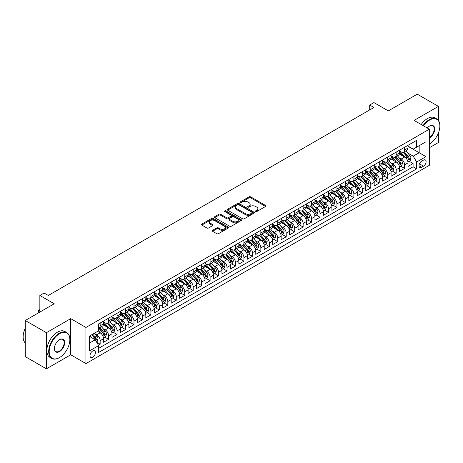 <?xml version="1.0" encoding="UTF-8"?>
<svg xmlns="http://www.w3.org/2000/svg" width="463" height="463" viewBox="0 0 463 463"><rect width="100%" height="100%" fill="white"/><g stroke="black" fill="none" stroke-linecap="round" stroke-linejoin="round"><path stroke-width="0.69" d="M255.628 211.545A0.822 0.475 0 0 0 256.791 211.545L265.612 206.452A1.175 0.677 0 0 0 265.953 205.971A1.175 0.677 0 0 0 265.612 205.491L250.668 196.868A1.175 0.677 0 0 0 249.007 196.868L240.187 201.955A0.822 0.475 0 0 0 239.944 202.29A0.822 0.475 0 0 0 240.187 202.626A0.822 0.475 0 0 0 241.35 202.626L242.49 201.966A3.756 2.17 0 0 1 247.803 201.966L249.048 202.69A3.756 2.17 0 0 1 250.147 204.224A3.756 2.17 0 0 1 249.048 205.757L247.908 206.417A0.822 0.475 0 0 0 247.664 206.753A0.822 0.475 0 0 0 247.908 207.088A0.822 0.475 0 0 0 249.071 207.088L250.211 206.429A3.756 2.17 0 0 1 255.524 206.429L256.768 207.146A3.756 2.17 0 0 1 257.868 208.68A3.756 2.17 0 0 1 256.768 210.214L255.628 210.873A0.822 0.475 0 0 0 255.385 211.209A0.822 0.475 0 0 0 255.628 211.545L255.628 210.873M92.71 357.233A3.826 2.211 120 0 0 95.216 353.859A3.826 2.211 120 0 0 94.626 350.792A3.826 2.211 120 0 0 92.71 350.983A3.826 2.211 120 0 0 90.21 354.357A3.826 2.211 120 0 0 90.8 357.424A3.826 2.211 120 0 0 92.71 357.233M212.563 230.319A1.175 0.677 0 0 0 212.222 230.8A1.175 0.677 0 0 0 212.563 231.28L216.753 233.699A1.175 0.677 0 0 0 218.414 233.699L228.213 228.045A1.175 0.677 0 0 0 228.554 227.564A1.175 0.677 0 0 0 228.213 227.084L213.269 218.455A1.175 0.677 0 0 0 211.608 218.455L201.81 224.109A1.175 0.677 0 0 0 201.469 224.59A1.175 0.677 0 0 0 201.81 225.07L206.874 227.993A1.175 0.677 0 0 0 208.535 227.993L212.731 225.574A1.175 0.677 0 0 0 213.073 225.093A1.175 0.677 0 0 0 212.731 224.613L210.219 223.166A3.143 1.811 0 0 1 209.299 221.881A3.143 1.811 0 0 1 211.238 220.209A3.143 1.811 0 0 1 214.658 220.602L224.497 226.28A3.143 1.811 0 0 1 225.417 227.564A3.143 1.811 0 0 1 223.479 229.237A3.143 1.811 0 0 1 220.058 228.844L218.414 227.9A1.175 0.677 0 0 0 216.753 227.9L212.563 230.319L212.563 231.28M438.415 120.444L438.415 106.374L417.267 94.168L388.301 110.894L373.925 102.589L369.694 105.032L373.925 107.474L48.308 295.463L44.083 293.027L39.853 295.463L39.853 312.068M46.41 332.7L46.41 368.832L70.723 354.791L70.723 318.66L46.41 332.7L25.262 320.489L54.229 303.769L39.853 295.463M70.723 318.66L85.944 327.451L429.323 129.206L429.323 165.337L85.944 363.582L85.944 327.451M438.415 106.374L414.096 120.415L429.323 129.206M242.571 218.791A1.175 0.677 0 0 0 244.232 218.791L254.031 213.136A1.175 0.677 0 0 0 254.372 212.656A1.175 0.677 0 0 0 254.031 212.176L239.087 203.552A1.175 0.677 0 0 0 237.426 203.552L227.628 209.207A1.175 0.677 0 0 0 227.287 209.687A1.175 0.677 0 0 0 227.628 210.167L242.571 218.791M225.093 211.718A0.822 0.475 0 0 1 225.927 211.834L241.107 220.596L231.326 226.245A1.175 0.677 0 0 1 229.665 226.245L214.722 217.616L214.722 216.661A1.175 0.677 0 0 0 214.381 217.141A1.175 0.677 0 0 0 214.722 217.616M214.722 216.661L218.912 214.242A1.175 0.677 0 0 1 220.573 214.242L226.633 217.737A1.175 0.677 0 0 0 228.294 217.737L231.078 216.134A1.175 0.677 0 0 0 231.419 215.654A1.175 0.677 0 0 0 231.078 215.173L224.769 211.533A0.822 0.475 0 0 1 224.526 211.197A0.822 0.475 0 0 1 225.035 210.758A0.822 0.475 0 0 1 225.927 210.862L241.119 219.63A1.175 0.677 0 0 1 241.466 220.11A1.175 0.677 0 0 1 241.119 220.591L241.119 219.63M46.41 368.832L25.262 356.626L25.262 320.489M429.323 147.761L438.415 142.511L438.415 132.95M98.399 345.213L100.153 344.194L96.645 342.169M94.649 333.545L96.773 334.772A4.786 2.761 60 0 1 100.153 340.635L103.538 338.679L103.538 342.244L108.614 339.315L104.765 337.093M103.104 328.666L105.228 329.887A4.786 2.761 60 0 1 108.614 335.75L111.994 333.794L111.994 337.359L117.07 334.431L113.221 332.208M111.566 323.782L113.69 325.009A4.786 2.761 60 0 1 117.07 330.866L120.455 328.915L120.455 332.48L125.525 329.546L121.682 327.329M120.021 318.897L122.145 320.124A4.786 2.761 60 0 1 125.525 325.987L128.911 324.031L128.911 327.596L133.986 324.667L130.138 322.445M128.477 314.018L130.601 315.239A4.786 2.761 60 0 1 133.986 321.102L137.366 319.146L137.366 322.711L142.442 319.783L138.593 317.56M136.938 309.134L139.062 310.36A4.786 2.761 60 0 1 142.442 316.217L145.828 314.267L145.828 317.832L150.897 314.898L147.055 312.675M145.394 304.249L147.518 305.476A4.786 2.761 60 0 1 150.897 311.333L154.283 309.382L154.283 312.947L159.359 310.019L155.51 307.797M153.849 299.364L155.973 300.591A4.786 2.761 60 0 1 159.359 306.454L162.739 304.498L162.739 308.063L167.814 305.134L163.966 302.912M162.31 294.485L164.434 295.712A4.786 2.761 60 0 1 167.814 301.569L171.2 299.619L171.2 303.178L176.27 300.25L172.427 298.027M170.766 289.601L172.89 290.828A4.786 2.761 60 0 1 176.27 296.685L179.656 294.734L179.656 298.299L184.731 295.371L180.883 293.148M179.222 284.716L181.346 285.943A4.786 2.761 60 0 1 184.731 291.806L188.111 289.85L188.111 293.415L193.187 290.486L189.338 288.264M187.683 279.837L189.807 281.064A4.786 2.761 60 0 1 193.187 286.921L196.572 284.965L196.572 288.53L201.642 285.602L197.799 283.379M196.138 274.953L198.262 276.179A4.786 2.761 60 0 1 201.642 282.036L205.028 280.086L205.028 283.651L210.104 280.717L206.255 278.5M204.594 270.068L206.718 271.295A4.786 2.761 60 0 1 210.104 277.158L213.484 275.201L213.484 278.767L218.559 275.838L214.71 273.616M213.055 265.189L215.179 266.41A4.786 2.761 60 0 1 218.559 272.273L221.945 270.317L221.945 273.882L227.015 270.953L223.172 268.731M221.511 260.304L223.635 261.531A4.786 2.761 60 0 1 227.015 267.388L230.4 265.438L230.4 269.003L235.476 266.069L231.627 263.846M229.966 255.42L232.09 256.647A4.786 2.761 60 0 1 235.476 262.504L238.856 260.553L238.856 264.118L243.932 261.19L240.083 258.967M238.428 250.541L240.552 251.762A4.786 2.761 60 0 1 243.932 257.625L247.317 255.669L247.317 259.234L252.387 256.305L248.544 254.083M246.883 245.656L249.007 246.883A4.786 2.761 60 0 1 252.387 252.74L255.773 250.79L255.773 254.355L260.848 251.421L257 249.198M255.339 240.772L257.463 241.999A4.786 2.761 60 0 1 260.848 247.855L264.228 245.905L264.228 249.47L269.304 246.542L265.455 244.319M263.8 235.887L265.924 237.114A4.786 2.761 60 0 1 269.304 242.977L272.69 241.02L272.69 244.586L277.765 241.657L273.917 239.435M272.256 231.008L274.38 232.235A4.786 2.761 60 0 1 277.765 238.092L281.145 236.142L281.145 239.701L286.221 236.772L282.372 234.55M280.711 226.123L282.835 227.35A4.786 2.761 60 0 1 286.221 233.207L289.601 231.257L289.601 234.822L294.676 231.894L290.828 229.671M289.172 221.239L291.296 222.466A4.786 2.761 60 0 1 294.676 228.328L298.062 226.372L298.062 229.937L303.138 227.009L299.289 224.786M297.628 216.36L299.752 217.581A4.786 2.761 60 0 1 303.138 223.444L306.518 221.488L306.518 225.053L311.593 222.124L307.745 219.902M306.084 211.475L308.208 212.702A4.786 2.761 60 0 1 311.593 218.559L314.973 216.609L314.973 220.174L320.049 217.24L316.2 215.023M314.545 206.591L316.669 207.818A4.786 2.761 60 0 1 320.049 213.68L323.434 211.724L323.434 215.289L328.51 212.361L324.661 210.138M323 201.712L325.124 202.933A4.786 2.761 60 0 1 328.51 208.796L331.89 206.839L331.89 210.405L336.966 207.476L333.117 205.254M331.456 196.827L333.58 198.054A4.786 2.761 60 0 1 336.966 203.911L340.346 201.961L340.346 205.526L345.421 202.591L341.572 200.369M339.917 191.942L342.041 193.169A4.786 2.761 60 0 1 345.421 199.026L348.807 197.076L348.807 200.641L353.882 197.713L350.034 195.49M348.373 187.058L350.497 188.285A4.786 2.761 60 0 1 353.882 194.147L357.262 192.191L357.262 195.756L362.338 192.828L358.489 190.606M356.828 182.179L358.952 183.406A4.786 2.761 60 0 1 362.338 189.263L365.718 187.312L365.718 190.872L370.794 187.943L366.945 185.721M365.29 177.294L367.414 178.521A4.786 2.761 60 0 1 370.794 184.378L374.179 182.428L374.179 185.993L379.255 183.064L375.406 180.842M373.745 172.41L375.869 173.637A4.786 2.761 60 0 1 379.255 179.499L382.635 177.543L382.635 181.108L387.71 178.18L383.862 175.957M382.201 167.531L384.325 168.758A4.786 2.761 60 0 1 387.71 174.615L391.09 172.664L391.09 176.224L396.166 173.295L392.317 171.073M390.662 162.646L392.786 163.873A4.786 2.761 60 0 1 396.166 169.73L399.552 167.78L399.552 171.345L404.627 168.41L404.627 164.851A4.786 2.761 -120 0 0 401.242 158.988L399.118 157.761M400.779 166.194L404.627 168.41M103.538 338.679A4.786 2.761 -120 0 0 100.153 332.822L97.618 331.358M111.994 333.794A4.786 2.761 -120 0 0 108.614 327.937L103.382 324.916M120.455 328.915A4.786 2.761 -120 0 0 117.07 323.052L111.838 320.037M128.911 324.031A4.786 2.761 -120 0 0 125.525 318.174L120.299 315.153M137.366 319.146A4.786 2.761 -120 0 0 133.986 313.289L128.755 310.268M145.828 314.267A4.786 2.761 -120 0 0 142.442 308.404L137.21 305.383M154.283 309.382A4.786 2.761 -120 0 0 150.897 303.525L145.671 300.504M162.739 304.498A4.786 2.761 -120 0 0 159.359 298.641L154.127 295.62M171.2 299.619A4.786 2.761 -120 0 0 167.814 293.756L162.582 290.735M179.656 294.734A4.786 2.761 -120 0 0 176.27 288.871L171.044 285.856M188.111 289.85A4.786 2.761 -120 0 0 184.731 283.993L179.499 280.972M196.572 284.965A4.786 2.761 -120 0 0 193.187 279.108L187.955 276.087M205.028 280.086A4.786 2.761 -120 0 0 201.642 274.223L196.416 271.208M213.484 275.201A4.786 2.761 -120 0 0 210.104 269.344L204.872 266.323M221.945 270.317A4.786 2.761 -120 0 0 218.559 264.46L213.327 261.439M230.4 265.438A4.786 2.761 -120 0 0 227.015 259.575L221.789 256.554M238.856 260.553A4.786 2.761 -120 0 0 235.476 254.696L230.244 251.675M247.317 255.669A4.786 2.761 -120 0 0 243.932 249.812L238.7 246.791M255.773 250.79A4.786 2.761 -120 0 0 252.387 244.927L247.161 241.906M264.228 245.905A4.786 2.761 -120 0 0 260.848 240.042L255.617 237.027M272.69 241.02A4.786 2.761 -120 0 0 269.304 235.163L264.072 232.142M281.145 236.142A4.786 2.761 -120 0 0 277.765 230.279L272.533 227.258M289.601 231.257A4.786 2.761 -120 0 0 286.221 225.394L280.989 222.379M298.062 226.372A4.786 2.761 -120 0 0 294.676 220.515L289.444 217.494M306.518 221.488A4.786 2.761 -120 0 0 303.138 215.631L297.906 212.61M314.973 216.609A4.786 2.761 -120 0 0 311.593 210.746L306.361 207.731M323.434 211.724A4.786 2.761 -120 0 0 320.049 205.867L314.817 202.846M331.89 206.839A4.786 2.761 -120 0 0 328.51 200.983L323.278 197.961M340.346 201.961A4.786 2.761 -120 0 0 336.966 196.098L331.734 193.077M348.807 197.076A4.786 2.761 -120 0 0 345.421 191.219L340.189 188.198M357.262 192.191A4.786 2.761 -120 0 0 353.882 186.334L348.651 183.313M365.718 187.312A4.786 2.761 -120 0 0 362.338 181.45L357.106 178.429M374.179 182.428A4.786 2.761 -120 0 0 370.794 176.565L365.562 173.55M382.635 177.543A4.786 2.761 -120 0 0 379.255 171.686L374.023 168.665M391.09 172.664A4.786 2.761 -120 0 0 387.71 166.802L382.479 163.78M399.552 167.78A4.786 2.761 -120 0 0 396.166 161.917L390.934 158.902M423.483 160.111L421.625 161.188A3.71 2.141 120 0 0 419.2 164.452A3.71 2.141 120 0 0 419.767 167.427A3.71 2.141 120 0 0 421.625 167.241L423.483 166.165A3.71 2.141 120 0 0 425.908 162.901A3.71 2.141 120 0 0 425.341 159.926A3.71 2.141 120 0 0 423.483 160.111M89.33 343.17L95.251 339.755L98.631 345.612L98.631 352.447L416.636 168.85L416.636 162.015L413.251 156.158L407.573 152.883M98.631 345.612L89.33 350.983L89.33 336.138L98.631 330.767L98.631 323.932L416.636 140.335L416.636 147.17L425.937 141.8L425.937 156.644L416.636 162.015M103.538 321.883L105.228 322.861A4.786 2.761 60 0 0 107.624 323.093L111.004 321.143A4.786 2.761 -120 0 0 111.994 318.955L111.994 316.217M111.994 316.999L113.69 317.977A4.786 2.761 60 0 0 116.08 318.214L119.46 316.258A4.786 2.761 -120 0 0 120.455 314.07L120.455 311.333M120.455 312.114L122.145 313.092A4.786 2.761 60 0 0 124.535 313.329L127.921 311.379A4.786 2.761 -120 0 0 128.911 309.186L128.911 306.454M128.911 307.235L130.601 308.208A4.786 2.761 60 0 0 132.997 308.445L136.377 306.494A4.786 2.761 -120 0 0 137.366 304.301L137.366 301.569M137.366 302.351L139.062 303.329A4.786 2.761 60 0 0 141.452 303.566L144.832 301.61A4.786 2.761 -120 0 0 145.828 299.422L145.828 296.685M145.828 297.466L147.518 298.444A4.786 2.761 60 0 0 149.908 298.681L153.294 296.731A4.786 2.761 -120 0 0 154.283 294.537L154.283 291.806M154.283 292.587L155.973 293.559A4.786 2.761 60 0 0 158.369 293.797L161.749 291.846A4.786 2.761 -120 0 0 162.739 289.653L162.739 286.921M162.739 287.702L164.434 288.68A4.786 2.761 60 0 0 166.825 288.918L170.205 286.962A4.786 2.761 -120 0 0 171.2 284.774L171.2 282.036M171.2 282.818L172.89 283.796A4.786 2.761 60 0 0 175.28 284.033L178.666 282.077A4.786 2.761 -120 0 0 179.656 279.889L179.656 277.158M179.656 277.939L181.346 278.911A4.786 2.761 60 0 0 183.742 279.148L187.121 277.198A4.786 2.761 -120 0 0 188.111 275.005L188.111 272.273M188.111 273.054L189.807 274.032A4.786 2.761 60 0 0 192.197 274.27L195.577 272.313A4.786 2.761 -120 0 0 196.572 270.126L196.572 267.388M196.572 268.17L198.262 269.148A4.786 2.761 60 0 0 200.653 269.385L204.038 267.429A4.786 2.761 -120 0 0 205.028 265.241L205.028 262.504M205.028 263.285L206.718 264.263A4.786 2.761 60 0 0 209.114 264.5L212.494 262.55A4.786 2.761 -120 0 0 213.484 260.356L213.484 257.625M213.484 258.406L215.179 259.378A4.786 2.761 60 0 0 217.569 259.616L220.949 257.665A4.786 2.761 -120 0 0 221.945 255.478L221.945 252.74M221.945 253.521L223.635 254.5A4.786 2.761 60 0 0 226.025 254.737L229.411 252.781A4.786 2.761 -120 0 0 230.4 250.593L230.4 247.855M230.4 248.637L232.09 249.615A4.786 2.761 60 0 0 234.486 249.852L237.866 247.902A4.786 2.761 -120 0 0 238.856 245.708L238.856 242.977M238.856 243.758L240.552 244.73A4.786 2.761 60 0 0 242.942 244.968L246.322 243.017A4.786 2.761 -120 0 0 247.317 240.824L247.317 238.092M247.317 238.873L249.007 239.851A4.786 2.761 60 0 0 251.397 240.089L254.783 238.132A4.786 2.761 -120 0 0 255.773 235.945L255.773 233.207M255.773 233.989L257.463 234.967A4.786 2.761 60 0 0 259.859 235.204L263.239 233.248A4.786 2.761 -120 0 0 264.228 231.06L264.228 228.328M264.228 229.11L265.924 230.082A4.786 2.761 60 0 0 268.314 230.319L271.694 228.369A4.786 2.761 -120 0 0 272.69 226.175L272.69 223.444M272.69 224.225L274.38 225.203A4.786 2.761 60 0 0 276.77 225.44L280.156 223.484A4.786 2.761 -120 0 0 281.145 221.297L281.145 218.559M281.145 219.34L282.835 220.319A4.786 2.761 60 0 0 285.231 220.556L288.611 218.6A4.786 2.761 -120 0 0 289.601 216.412L289.601 213.674M289.601 214.456L291.296 215.434A4.786 2.761 60 0 0 293.687 215.671L297.072 213.721A4.786 2.761 -120 0 0 298.062 211.527L298.062 208.796M298.062 209.577L299.752 210.555A4.786 2.761 60 0 0 302.142 210.787L305.528 208.836A4.786 2.761 -120 0 0 306.518 206.648L306.518 203.911M306.518 204.692L308.208 205.67A4.786 2.761 60 0 0 310.604 205.908L313.983 203.951A4.786 2.761 -120 0 0 314.973 201.764L314.973 199.026M314.973 199.808L316.669 200.786A4.786 2.761 60 0 0 319.059 201.023L322.445 199.073A4.786 2.761 -120 0 0 323.434 196.879L323.434 194.147M323.434 194.929L325.124 195.901A4.786 2.761 60 0 0 327.515 196.138L330.9 194.188A4.786 2.761 -120 0 0 331.89 191.995L331.89 189.263M331.89 190.044L333.58 191.022A4.786 2.761 60 0 0 335.976 191.26L339.356 189.303A4.786 2.761 -120 0 0 340.346 187.116L340.346 184.378M340.346 185.159L342.041 186.138A4.786 2.761 60 0 0 344.431 186.375L347.817 184.424A4.786 2.761 -120 0 0 348.807 182.231L348.807 179.499M348.807 180.281L350.497 181.253A4.786 2.761 60 0 0 352.887 181.49L356.273 179.54A4.786 2.761 -120 0 0 357.262 177.346L357.262 174.615M357.262 175.396L358.952 176.374A4.786 2.761 60 0 0 361.348 176.611L364.728 174.655A4.786 2.761 -120 0 0 365.718 172.468L365.718 169.73M365.718 170.511L367.414 171.489A4.786 2.761 60 0 0 369.804 171.727L373.19 169.771A4.786 2.761 -120 0 0 374.179 167.583L374.179 164.851M374.179 165.632L375.869 166.605A4.786 2.761 60 0 0 378.259 166.842L381.645 164.892A4.786 2.761 -120 0 0 382.635 162.698L382.635 159.966M382.635 160.748L384.325 161.726A4.786 2.761 60 0 0 386.721 161.963L390.101 160.007A4.786 2.761 -120 0 0 391.09 157.819L391.09 155.082M391.09 155.863L392.786 156.841A4.786 2.761 60 0 0 395.176 157.079L398.562 155.122A4.786 2.761 -120 0 0 399.552 152.935L399.552 150.197M98.631 348.35L413.083 166.802L413.083 163.532L408.007 166.46L408.007 162.895A4.786 2.761 -120 0 0 404.627 157.038L399.395 154.017M399.552 150.979L401.242 151.957A4.786 2.761 -120 0 0 403.632 152.194A4.786 2.761 -120 0 0 404.627 150.006L404.627 147.269M403.632 152.194L407.018 150.244A4.786 2.761 -120 0 0 408.007 148.05L408.007 145.318M100.153 323.052L100.153 325.79A4.786 2.761 60 0 1 99.163 327.978A4.786 2.761 60 0 1 98.631 328.174M99.163 327.978L102.549 326.027A4.786 2.761 -120 0 0 103.538 323.834L103.538 321.102M108.614 318.174L108.614 320.905A4.786 2.761 60 0 1 107.624 323.093M117.07 313.289L117.07 316.021A4.786 2.761 60 0 1 116.08 318.214M125.525 308.404L125.525 311.142A4.786 2.761 60 0 1 124.535 313.329M133.986 303.52L133.986 306.257A4.786 2.761 60 0 1 132.997 308.445M142.442 298.641L142.442 301.372A4.786 2.761 60 0 1 141.452 303.566M150.897 293.756L150.897 296.494A4.786 2.761 60 0 1 149.908 298.681M159.359 288.871L159.359 291.609A4.786 2.761 60 0 1 158.369 293.797M167.814 283.993L167.814 286.724A4.786 2.761 60 0 1 166.825 288.918M176.27 279.108L176.27 281.84A4.786 2.761 60 0 1 175.28 284.033M184.731 274.223L184.731 276.961A4.786 2.761 60 0 1 183.742 279.148M193.187 269.344L193.187 272.076A4.786 2.761 60 0 1 192.197 274.27M201.642 264.46L201.642 267.192A4.786 2.761 60 0 1 200.653 269.385M210.104 259.575L210.104 262.313A4.786 2.761 60 0 1 209.114 264.5M218.559 254.696L218.559 257.428A4.786 2.761 60 0 1 217.569 259.616M227.015 249.812L227.015 252.543A4.786 2.761 60 0 1 226.025 254.737M235.476 244.927L235.476 247.664A4.786 2.761 60 0 1 234.486 249.852M243.932 240.042L243.932 242.78A4.786 2.761 60 0 1 242.942 244.968M252.387 235.163L252.387 237.895A4.786 2.761 60 0 1 251.397 240.089M260.848 230.279L260.848 233.016A4.786 2.761 60 0 1 259.859 235.204M269.304 225.394L269.304 228.132A4.786 2.761 60 0 1 268.314 230.319M277.765 220.515L277.765 223.247A4.786 2.761 60 0 1 276.77 225.44M286.221 215.631L286.221 218.362A4.786 2.761 60 0 1 285.231 220.556M294.676 210.746L294.676 213.484A4.786 2.761 60 0 1 293.687 215.671M303.138 205.867L303.138 208.599A4.786 2.761 60 0 1 302.142 210.787M311.593 200.983L311.593 203.714A4.786 2.761 60 0 1 310.604 205.908M320.049 196.098L320.049 198.835A4.786 2.761 60 0 1 319.059 201.023M328.51 191.213L328.51 193.951A4.786 2.761 60 0 1 327.515 196.138M336.966 186.334L336.966 189.066A4.786 2.761 60 0 1 335.976 191.26M345.421 181.45L345.421 184.187A4.786 2.761 60 0 1 344.431 186.375M353.882 176.565L353.882 179.303A4.786 2.761 60 0 1 352.887 181.49M362.338 171.686L362.338 174.418A4.786 2.761 60 0 1 361.348 176.611M370.794 166.802L370.794 169.539A4.786 2.761 60 0 1 369.804 171.727M379.255 161.917L379.255 164.654A4.786 2.761 60 0 1 378.259 166.842M387.71 157.038L387.71 159.77A4.786 2.761 60 0 1 386.721 161.963M396.166 152.153L396.166 154.885A4.786 2.761 60 0 1 395.176 157.079M396.166 169.73L396.166 173.295M387.71 174.615L387.71 178.18M379.255 179.499L379.255 183.064M370.794 184.378L370.794 187.943M362.338 189.263L362.338 192.828M353.882 194.147L353.882 197.713M345.421 199.026L345.421 202.591M336.966 203.911L336.966 207.476M328.51 208.796L328.51 212.361M320.049 213.68L320.049 217.24M311.593 218.559L311.593 222.124M303.138 223.444L303.138 227.009M294.676 228.328L294.676 231.894M286.221 233.207L286.221 236.772M277.765 238.092L277.765 241.657M269.304 242.977L269.304 246.542M260.848 247.855L260.848 251.421M252.387 252.74L252.387 256.305M243.932 257.625L243.932 261.19M235.476 262.504L235.476 266.069M227.015 267.388L227.015 270.953M218.559 272.273L218.559 275.838M210.104 277.158L210.104 280.717M201.642 282.036L201.642 285.602M193.187 286.921L193.187 290.486M184.731 291.806L184.731 295.371M176.27 296.685L176.27 300.25M167.814 301.569L167.814 305.134M159.359 306.454L159.359 310.019M150.897 311.333L150.897 314.898M142.442 316.217L142.442 319.783M133.986 321.102L133.986 324.667M125.525 325.987L125.525 329.546M117.07 330.866L117.07 334.431M108.614 335.75L108.614 339.315M100.153 340.635L100.153 344.194M95.251 339.755L89.33 336.335M413.251 156.158L419.171 152.738L419.171 145.706L425.937 141.8M408.007 146.296L425.937 156.644M408.007 146.1L413.251 149.127L416.636 147.17M70.723 354.791L85.944 363.582M369.694 105.032L369.694 109.916M409.234 161.309L413.083 163.532M413.083 166.802L416.636 168.85M255.958 211.66L256.768 211.192A3.756 2.17 0 0 0 257.868 209.658L257.868 208.68M250.147 204.224L250.147 205.196A3.756 2.17 0 0 1 249.048 206.73L248.237 207.204M265.594 206.457L250.668 197.84A1.175 0.677 0 0 0 249.007 197.84L240.517 202.742M254.013 213.148L239.087 204.53A1.175 0.677 0 0 0 237.426 204.53L227.646 210.173M251.953 212.992A0.822 0.475 0 0 0 252.196 212.656A0.822 0.475 0 0 0 251.953 212.32L238.839 204.75A0.822 0.475 0 0 0 237.675 204.75L236.471 205.445A3.756 2.17 0 0 0 235.372 206.978A3.756 2.17 0 0 0 236.471 208.512L245.436 213.686A3.756 2.17 0 0 0 250.749 213.686L251.953 212.992L251.953 213.97A0.822 0.475 0 0 0 252.196 213.634L252.196 212.656M235.372 206.978L235.372 207.956A3.756 2.17 0 0 0 236.471 209.49L236.471 208.512M251.953 213.97L250.749 214.664A3.756 2.17 0 0 1 245.436 214.664L236.471 209.49M214.739 217.627L218.912 215.214L218.912 214.242M231.419 215.654L231.419 216.632A1.175 0.677 0 0 1 231.078 217.106L228.294 218.715A1.175 0.677 0 0 1 226.633 218.715L220.573 215.214A1.175 0.677 0 0 0 218.912 215.214M232.924 221.366A3.143 1.811 0 0 0 236.344 221.76A3.143 1.811 0 0 0 238.283 220.087A3.143 1.811 0 0 0 237.363 218.802L233.896 216.806A1.175 0.677 0 0 0 232.235 216.806L229.457 218.409A1.175 0.677 0 0 0 229.116 218.889A1.175 0.677 0 0 0 229.457 219.369L232.924 221.366L232.924 222.344A3.143 1.811 0 0 0 236.344 222.738A3.143 1.811 0 0 0 238.283 221.065L238.283 220.087M229.116 218.889L229.116 219.867A1.175 0.677 0 0 0 229.457 220.342L229.457 219.369M232.924 222.344L229.457 220.342M225.417 227.564L225.417 228.543A3.143 1.811 0 0 1 223.479 230.215A3.143 1.811 0 0 1 220.058 229.822L218.414 228.872A1.175 0.677 0 0 0 216.753 228.872L212.581 231.286M209.299 221.881L209.299 222.859A3.143 1.811 0 0 0 210.219 224.144L210.219 223.166M212.714 225.585L210.219 224.144M228.213 227.084L228.213 228.045L213.269 219.433A1.175 0.677 0 0 0 211.608 219.433L201.827 225.082M407.938 162.056L410.12 160.794L410.965 158.352A3.172 1.829 -120 0 0 409.732 155.377L405.872 150.903M405.096 157.345L400.512 152.038A9.15 5.284 -120 0 0 399.552 151.036M402.579 155.857L400.02 152.888A7.593 4.387 -120 0 0 399.552 152.379M403.204 152.368L407.11 156.893A3.172 1.829 60 0 1 408.239 159.075C408.719 159.712 409.055 159.515 409.257 158.491A3.172 1.829 -120 0 0 408.129 156.309L404.263 151.829M403.435 152.292L407.631 157.154A1.615 0.932 60 0 1 408.042 157.785L409.257 158.491M408.239 159.075L408.47 159.451M429.323 144.045L429.323 144.045A14.59 8.427 120 0 0 429.531 143.924L429.531 143.924A14.59 8.427 120 0 0 439.85 126.052A14.59 8.427 120 0 0 429.531 120.096A14.59 8.427 120 0 0 423.495 125.838M423.055 125.589A14.949 8.629 -60 0 1 429.276 119.657A14.949 8.629 -60 0 1 436.754 118.916A14.949 8.629 -60 0 1 439.85 125.762A14.949 8.629 -60 0 1 439.85 125.907M427.239 128.002A7.298 4.213 -60 0 1 429.531 126.052A7.298 4.213 -60 0 1 434.693 129.032A7.298 4.213 -60 0 1 429.531 137.968A7.298 4.213 -60 0 1 429.323 138.084M421.197 124.512A14.949 8.629 -60 0 1 427.418 118.586A14.949 8.629 -60 0 1 434.89 117.845L436.754 118.916M429.323 137.505A6.939 4.005 120 0 0 433.819 131.388A6.939 4.005 120 0 0 432.749 125.855A6.939 4.005 120 0 0 429.404 126.133M59.264 357.696L59.519 357.552A14.59 8.427 120 0 0 69.838 339.68A14.59 8.427 120 0 0 59.519 333.725A14.59 8.427 120 0 0 49.2 351.596A14.59 8.427 120 0 0 59.519 357.552L59.264 357.696A14.949 8.629 -60 0 1 51.787 358.437A14.949 8.629 -60 0 1 49.495 346.457A14.949 8.629 -60 0 1 59.264 333.285A14.949 8.629 -60 0 1 66.741 332.544A14.949 8.629 -60 0 1 69.838 339.385A14.949 8.629 -60 0 1 69.832 339.535M59.519 351.596A7.298 4.213 -60 0 1 54.356 348.616A7.298 4.213 -60 0 1 59.519 339.68L59.519 339.68A7.298 4.213 -60 0 1 64.675 342.661A7.298 4.213 -60 0 1 59.519 351.596M54.362 348.465A6.939 4.005 120 0 0 55.797 351.498A6.939 4.005 120 0 0 59.264 351.157A6.939 4.005 120 0 0 63.796 345.039A6.939 4.005 120 0 0 62.731 339.483A6.939 4.005 120 0 0 59.391 339.755M51.787 358.437L49.929 357.367A14.949 8.629 -60 0 1 47.637 345.386A14.949 8.629 -60 0 1 57.4 332.208A14.949 8.629 -60 0 1 64.878 331.467L66.741 332.544M25.262 342.95A14.949 8.629 -60 0 1 25.262 328.302M399.476 166.94L401.664 165.679L402.509 163.236A3.172 1.829 -120 0 0 401.276 160.262L397.41 155.788M396.635 162.229L392.057 156.922A9.15 5.284 -120 0 0 391.09 155.915M394.123 160.742L391.559 157.773A7.593 4.387 -120 0 0 391.09 157.264M394.748 157.252L398.655 161.772A3.172 1.829 60 0 1 399.783 163.96C400.258 164.596 400.599 164.4 400.796 163.37A3.172 1.829 -120 0 0 399.667 161.188L395.807 156.714M394.974 157.177L399.175 162.038A1.615 0.932 60 0 1 399.581 162.669L400.796 163.37M399.783 163.96L400.015 164.336M391.021 171.825L393.209 170.563L394.054 168.121A3.172 1.829 -120 0 0 392.821 165.146L388.955 160.673M388.179 167.108L383.595 161.807A9.15 5.284 -120 0 0 382.635 160.8M385.667 165.621L383.104 162.652A7.593 4.387 -120 0 0 382.635 162.143M386.287 162.131L390.199 166.657A3.172 1.829 60 0 1 391.328 168.839C391.802 169.481 392.144 169.284 392.34 168.254A3.172 1.829 -120 0 0 391.212 166.072L387.346 161.599M386.518 162.056L390.72 166.923A1.615 0.932 60 0 1 391.125 167.554L392.34 168.254M391.328 168.839L391.559 169.215M382.565 176.704L384.747 175.442L385.592 173.006A3.172 1.829 -120 0 0 384.359 170.025L380.499 165.551M379.724 171.993L375.14 166.686A9.15 5.284 -120 0 0 374.179 165.685M377.206 170.506L374.648 167.537A7.593 4.387 -120 0 0 374.179 167.027M377.831 167.016L381.738 171.541A3.172 1.829 60 0 1 382.866 173.723C383.347 174.36 383.682 174.163 383.885 173.139A3.172 1.829 -120 0 0 382.756 170.957L378.89 166.483M378.063 166.94L382.259 171.802A1.615 0.932 60 0 1 382.67 172.433L383.885 173.139M382.866 173.723L383.098 174.1M374.104 181.589L376.292 180.327L377.137 177.885A3.172 1.829 -120 0 0 375.904 174.91L372.038 170.436M371.262 176.878L366.684 171.57A9.15 5.284 -120 0 0 365.718 170.563M368.751 175.39L366.187 172.421A7.593 4.387 -120 0 0 365.718 171.912M369.376 171.9L373.282 176.426A3.172 1.829 60 0 1 374.411 178.608C374.885 179.245 375.227 179.048 375.424 178.024A3.172 1.829 -120 0 0 374.295 175.836L370.435 171.362M369.601 171.825L373.803 176.687A1.615 0.932 60 0 1 374.208 177.317L375.424 178.024M374.411 178.608L374.642 178.984M365.648 186.473L367.836 185.212L368.681 182.769A3.172 1.829 -120 0 0 367.448 179.794L363.582 175.321M362.807 181.762L358.223 176.455A9.15 5.284 -120 0 0 357.262 175.448M360.295 180.269L357.731 177.306A7.593 4.387 -120 0 0 357.262 176.791M360.914 176.779L364.827 181.305A3.172 1.829 60 0 1 365.955 183.493C366.43 184.129 366.771 183.933 366.968 182.902A3.172 1.829 -120 0 0 365.839 180.72L361.973 176.247M361.146 176.71L365.348 181.571A1.615 0.932 60 0 1 365.753 182.202L366.968 182.902M365.955 183.493L366.187 183.863M357.193 191.358L359.375 190.09L360.22 187.654A3.172 1.829 -120 0 0 358.987 184.673L355.127 180.2M354.351 186.641L349.768 181.334A9.15 5.284 -120 0 0 348.807 180.333M351.834 185.154L349.276 182.185A7.593 4.387 -120 0 0 348.807 181.675M352.459 181.664L356.365 186.19A3.172 1.829 60 0 1 357.494 188.372C357.974 189.008 358.31 188.817 358.512 187.787A3.172 1.829 -120 0 0 357.384 185.605L353.518 181.131M352.69 181.589L356.886 186.45A1.615 0.932 60 0 1 357.297 187.087L358.512 187.787M357.494 188.372L357.725 188.748M348.732 196.237L350.919 194.975L351.764 192.533A3.172 1.829 -120 0 0 350.532 189.558L346.665 185.084M345.89 191.526L341.312 186.219A9.15 5.284 -120 0 0 340.346 185.212M343.378 190.038L340.814 187.069A7.593 4.387 -120 0 0 340.346 186.56M344.003 186.548L347.91 191.074A3.172 1.829 60 0 1 349.038 193.256C349.513 193.893 349.854 193.696 350.051 192.672A3.172 1.829 -120 0 0 348.923 190.484L345.062 186.01M344.229 186.473L348.431 191.335A1.615 0.932 60 0 1 348.836 191.966L350.051 192.672M349.038 193.256L349.27 193.632M340.276 201.121L342.464 199.86L343.309 197.417A3.172 1.829 -120 0 0 342.076 194.443L338.21 189.969M337.434 196.41L332.851 191.103A9.15 5.284 -120 0 0 331.89 190.096M334.923 194.917L332.359 191.954A7.593 4.387 -120 0 0 331.89 191.439M335.542 191.427L339.454 195.953A3.172 1.829 60 0 1 340.583 198.141C341.057 198.777 341.399 198.581 341.596 197.551A3.172 1.829 -120 0 0 340.467 195.369L336.601 190.895M335.773 191.358L339.975 196.219A1.615 0.932 60 0 1 340.38 196.85L341.596 197.551M340.583 198.141L340.814 198.517M331.821 206.006L334.002 204.744L334.847 202.302A3.172 1.829 -120 0 0 333.615 199.321L329.754 194.848M328.979 201.289L324.395 195.988A9.15 5.284 -120 0 0 323.434 194.981M326.461 199.802L323.903 196.833A7.593 4.387 -120 0 0 323.434 196.324M327.086 196.312L330.993 200.838A3.172 1.829 60 0 1 332.121 203.02C332.602 203.656 332.938 203.465 333.14 202.435A3.172 1.829 -120 0 0 332.012 200.253L328.145 195.78M327.318 196.237L331.514 201.104A1.615 0.932 60 0 1 331.925 201.735L333.14 202.435M332.121 203.02L332.353 203.396M323.359 210.885L325.547 209.623L326.392 207.181A3.172 1.829 -120 0 0 325.159 204.206L321.293 199.732M320.518 206.174L315.94 200.867A9.15 5.284 -120 0 0 314.973 199.86M318.006 204.687L315.442 201.718A7.593 4.387 -120 0 0 314.973 201.208M318.631 201.197L322.537 205.722A3.172 1.829 60 0 1 323.666 207.904C324.141 208.541 324.482 208.344 324.679 207.32A3.172 1.829 -120 0 0 323.55 205.132L319.69 200.658M318.857 201.121L323.058 205.983A1.615 0.932 60 0 1 323.463 206.614L324.679 207.32M323.666 207.904L323.897 208.281M314.904 215.77L317.091 214.508L317.936 212.066A3.172 1.829 -120 0 0 316.704 209.091L312.838 204.617M312.062 211.059L307.478 205.751A9.15 5.284 -120 0 0 306.518 204.744M309.55 209.565L306.986 206.602A7.593 4.387 -120 0 0 306.518 206.093M310.169 206.081L314.082 210.601A3.172 1.829 60 0 1 315.21 212.789C315.685 213.426 316.026 213.229 316.223 212.199A3.172 1.829 -120 0 0 315.095 210.017L311.229 205.543M310.401 206.006L314.603 210.868A1.615 0.932 60 0 1 315.008 211.498L316.223 212.199M315.21 212.789L315.442 213.165M306.448 220.654L308.63 219.393L309.475 216.95A3.172 1.829 -120 0 0 308.242 213.975L304.382 209.502M303.606 215.937L299.023 210.636A9.15 5.284 -120 0 0 298.062 209.629M301.089 214.45L298.531 211.481A7.593 4.387 -120 0 0 298.062 210.972M301.714 210.96L305.621 215.486A3.172 1.829 60 0 1 306.749 217.668C307.229 218.304 307.565 218.114 307.768 217.083A3.172 1.829 -120 0 0 306.639 214.901L302.773 210.428M301.945 210.885L306.141 215.752A1.615 0.932 60 0 1 306.552 216.383L307.768 217.083M306.749 217.668L306.981 218.044M297.987 225.533L300.174 224.271L301.019 221.829A3.172 1.829 -120 0 0 299.787 218.854L295.921 214.381M295.145 220.822L290.567 215.515A9.15 5.284 -120 0 0 289.601 214.514M292.633 219.335L290.07 216.366A7.593 4.387 -120 0 0 289.601 215.856M293.253 215.845L297.165 220.371A3.172 1.829 60 0 1 298.294 222.553C298.768 223.189 299.11 222.992 299.306 221.968A3.172 1.829 -120 0 0 298.178 219.786L294.318 215.312M293.484 215.77L297.686 220.631A1.615 0.932 60 0 1 298.091 221.262L299.306 221.968M298.294 222.553L298.525 222.929M289.531 230.418L291.719 229.156L292.564 226.714A3.172 1.829 -120 0 0 291.331 223.739L287.465 219.265M286.69 225.707L282.106 220.4A9.15 5.284 -120 0 0 281.145 219.393M284.178 224.219L281.614 221.25A7.593 4.387 -120 0 0 281.145 220.741M284.797 220.729L288.709 225.249A3.172 1.829 60 0 1 289.838 227.437C290.313 228.074 290.654 227.877 290.851 226.853A3.172 1.829 -120 0 0 289.722 224.665L285.856 220.191M285.029 220.654L289.23 225.516A1.615 0.932 60 0 1 289.635 226.147L290.851 226.853M289.838 227.437L290.07 227.813M281.076 235.302L283.258 234.041L284.103 231.598A3.172 1.829 -120 0 0 282.87 228.624L279.004 224.15M278.234 230.591L273.65 225.284A9.15 5.284 -120 0 0 272.69 224.277M275.716 229.098L273.158 226.129A7.593 4.387 -120 0 0 272.69 225.62M276.342 225.608L280.248 230.134A3.172 1.829 60 0 1 281.377 232.316C281.857 232.958 282.193 232.762 282.395 231.731A3.172 1.829 -120 0 0 281.267 229.55L277.401 225.076M276.573 225.539L280.769 230.4A1.615 0.932 60 0 1 281.18 231.031L282.395 231.731M281.377 232.316L281.608 232.692M272.614 240.181L274.802 238.92L275.647 236.483A3.172 1.829 -120 0 0 274.414 233.502L270.548 229.029M269.773 235.47L265.195 230.163A9.15 5.284 -120 0 0 264.228 229.162M267.261 233.983L264.697 231.014A7.593 4.387 -120 0 0 264.228 230.505M267.88 230.493L271.793 235.019A3.172 1.829 60 0 1 272.921 237.201C273.396 237.837 273.737 237.646 273.934 236.616A3.172 1.829 -120 0 0 272.805 234.434L268.945 229.961M268.112 230.418L272.313 235.279A1.615 0.932 60 0 1 272.719 235.91L273.934 236.616M272.921 237.201L273.153 237.577M264.159 245.066L266.347 243.804L267.192 241.362A3.172 1.829 -120 0 0 265.959 238.387L262.093 233.913M261.317 240.355L256.733 235.048A9.15 5.284 -120 0 0 255.773 234.041M258.805 238.867L256.242 235.899A7.593 4.387 -120 0 0 255.773 235.389M259.425 235.378L263.331 239.903A3.172 1.829 60 0 1 264.466 242.085C264.94 242.722 265.282 242.525 265.478 241.501A3.172 1.829 -120 0 0 264.35 239.313L260.484 234.839M259.656 235.302L263.858 240.164A1.615 0.932 60 0 1 264.263 240.795L265.478 241.501M264.466 242.085L264.697 242.462M255.703 249.951L257.885 248.689L258.73 246.247A3.172 1.829 -120 0 0 257.497 243.272L253.631 238.798M252.862 245.24L248.278 239.932A9.15 5.284 -120 0 0 247.317 238.925M250.344 243.746L247.786 240.783A7.593 4.387 -120 0 0 247.317 240.268M250.969 240.256L254.876 244.782A3.172 1.829 60 0 1 256.004 246.97C256.485 247.607 256.82 247.41 257.023 246.38A3.172 1.829 -120 0 0 255.894 244.198L252.028 239.724M251.201 240.187L255.397 245.049A1.615 0.932 60 0 1 255.808 245.679L257.023 246.38M256.004 246.97L256.236 247.34M247.242 254.835L249.43 253.574L250.275 251.131A3.172 1.829 -120 0 0 249.042 248.151L245.176 243.677M244.4 250.118L239.822 244.817A9.15 5.284 -120 0 0 238.856 243.81M241.889 248.631L239.325 245.662A7.593 4.387 -120 0 0 238.856 245.153M242.508 245.141L246.42 249.667A3.172 1.829 60 0 1 247.549 251.849C248.023 252.485 248.365 252.294 248.562 251.264A3.172 1.829 -120 0 0 247.433 249.082L243.567 244.609M242.739 245.066L246.941 249.927A1.615 0.932 60 0 1 247.346 250.564L248.562 251.264M247.549 251.849L247.78 252.225M238.786 259.714L240.974 258.452L241.819 256.01A3.172 1.829 -120 0 0 240.586 253.035L236.72 248.562M235.945 255.003L231.361 249.696A9.15 5.284 -120 0 0 230.4 248.689M233.433 253.516L230.869 250.547A7.593 4.387 -120 0 0 230.4 250.037M234.052 250.026L237.959 254.552A3.172 1.829 60 0 1 239.093 256.733C239.568 257.37 239.909 257.173 240.106 256.149A3.172 1.829 -120 0 0 238.977 253.961L235.111 249.488M234.284 249.951L238.486 254.812A1.615 0.932 60 0 1 238.891 255.443L240.106 256.149M239.093 256.733L239.325 257.11M230.331 264.599L232.513 263.337L233.358 260.895A3.172 1.829 -120 0 0 232.125 257.92L228.259 253.446M227.489 259.888L222.906 254.581A9.15 5.284 -120 0 0 221.945 253.574M224.972 258.395L222.414 255.431A7.593 4.387 -120 0 0 221.945 254.916M225.597 254.905L229.503 259.43A3.172 1.829 60 0 1 230.632 261.618C231.112 262.255 231.448 262.058 231.65 261.028A3.172 1.829 -120 0 0 230.522 258.846L226.656 254.372M225.828 254.835L230.024 259.697A1.615 0.932 60 0 1 230.429 260.328L231.65 261.028M230.632 261.618L230.863 261.994M221.87 269.483L224.057 268.222L224.902 265.779A3.172 1.829 -120 0 0 223.67 262.799L219.803 258.325M219.028 264.767L214.45 259.465A9.15 5.284 -120 0 0 213.484 258.458M216.516 263.279L213.952 260.31A7.593 4.387 -120 0 0 213.484 259.801M217.135 259.789L221.048 264.315A3.172 1.829 60 0 1 222.176 266.497C222.651 267.134 222.992 266.943 223.189 265.912A3.172 1.829 -120 0 0 222.061 263.731L218.195 259.257M217.367 259.714L221.569 264.581A1.615 0.932 60 0 1 221.974 265.212L223.189 265.912M222.176 266.497L222.408 266.873M213.414 274.362L215.602 273.101L216.447 270.658A3.172 1.829 -120 0 0 215.208 267.683L211.348 263.21M210.572 269.651L205.989 264.344A9.15 5.284 -120 0 0 205.028 263.337M208.061 268.164L205.497 265.195A7.593 4.387 -120 0 0 205.028 264.686M208.68 264.674L212.586 269.2A3.172 1.829 60 0 1 213.721 271.382C214.195 272.018 214.531 271.822 214.734 270.797A3.172 1.829 -120 0 0 213.605 268.609L209.739 264.136M208.911 264.599L213.113 269.46A1.615 0.932 60 0 1 213.518 270.091L214.734 270.797M213.721 271.382L213.952 271.758M204.959 279.247L207.14 277.985L207.985 275.543A3.172 1.829 -120 0 0 206.753 272.568L202.887 268.094M202.117 274.536L197.533 269.229A9.15 5.284 -120 0 0 196.572 268.222M199.599 273.048L197.041 270.079A7.593 4.387 -120 0 0 196.572 269.57M200.224 269.559L204.131 274.079A3.172 1.829 60 0 1 205.259 276.266C205.74 276.903 206.076 276.706 206.278 275.676A3.172 1.829 -120 0 0 205.15 273.494L201.283 269.02M200.456 269.483L204.652 274.345A1.615 0.932 60 0 1 205.057 274.976L206.278 275.676M205.259 276.266L205.491 276.642M196.497 284.132L198.685 282.87L199.53 280.428A3.172 1.829 -120 0 0 198.297 277.453L194.431 272.979M193.656 279.415L189.078 274.113A9.15 5.284 -120 0 0 188.111 273.106M191.144 277.927L188.58 274.958A7.593 4.387 -120 0 0 188.111 274.449M191.763 274.437L195.675 278.963A3.172 1.829 60 0 1 196.804 281.145C197.279 281.788 197.62 281.591 197.817 280.561A3.172 1.829 -120 0 0 196.688 278.379L192.822 273.905M191.995 274.362L196.196 279.23A1.615 0.932 60 0 1 196.601 279.86L197.817 280.561M196.804 281.145L197.035 281.521M188.042 289.01L190.229 287.749L191.074 285.306A3.172 1.829 -120 0 0 189.836 282.332L185.976 277.858M185.2 284.299L180.616 278.992A9.15 5.284 -120 0 0 179.656 277.991M182.688 282.812L180.124 279.843A7.593 4.387 -120 0 0 179.656 279.334M183.307 279.322L187.214 283.848A3.172 1.829 60 0 1 188.348 286.03C188.823 286.666 189.159 286.47 189.361 285.445A3.172 1.829 -120 0 0 188.233 283.263L184.367 278.79M183.539 279.247L187.741 284.108A1.615 0.932 60 0 1 188.146 284.739L189.361 285.445M188.348 286.03L188.58 286.406M179.586 293.895L181.768 292.633L182.613 290.191A3.172 1.829 -120 0 0 181.38 287.216L177.514 282.743M176.744 289.184L172.161 283.877A9.15 5.284 -120 0 0 171.2 282.87M174.227 287.697L171.669 284.728A7.593 4.387 -120 0 0 171.2 284.218M174.852 284.207L178.759 288.733A3.172 1.829 60 0 1 179.887 290.914C180.367 291.551 180.703 291.354 180.906 290.33A3.172 1.829 -120 0 0 179.771 288.142L175.911 283.669M175.083 284.132L179.279 288.993A1.615 0.932 60 0 1 179.685 289.624L180.906 290.33M179.887 290.914L180.119 291.291M171.125 298.78L173.312 297.518L174.157 295.076A3.172 1.829 -120 0 0 172.925 292.101L169.059 287.627M168.283 294.069L163.705 288.762A9.15 5.284 -120 0 0 162.739 287.755M165.771 292.575L163.208 289.606A7.593 4.387 -120 0 0 162.739 289.097M166.391 289.086L170.303 293.611A3.172 1.829 60 0 1 171.432 295.793C171.906 296.436 172.248 296.239 172.444 295.209A3.172 1.829 -120 0 0 171.316 293.027L167.45 288.553M166.622 289.016L170.824 293.878A1.615 0.932 60 0 1 171.229 294.509L172.444 295.209M171.432 295.793L171.663 296.17M162.669 303.659L164.857 302.397L165.702 299.96A3.172 1.829 -120 0 0 164.463 296.98L160.603 292.506M159.828 298.948L155.244 293.64A9.15 5.284 -120 0 0 154.283 292.639M157.316 297.46L154.752 294.491A7.593 4.387 -120 0 0 154.283 293.982M157.935 293.97L161.842 298.496A3.172 1.829 60 0 1 162.976 300.678C163.451 301.315 163.786 301.124 163.989 300.093A3.172 1.829 -120 0 0 162.86 297.912L158.994 293.438M158.167 293.895L162.368 298.757A1.615 0.932 60 0 1 162.773 299.393L163.989 300.093M162.976 300.678L163.208 301.054M154.214 308.543L156.396 307.282L157.241 304.839A3.172 1.829 -120 0 0 156.008 301.864L152.142 297.391M151.372 303.832L146.788 298.525A9.15 5.284 -120 0 0 145.828 297.518M148.855 302.345L146.296 299.376A7.593 4.387 -120 0 0 145.828 298.866M149.48 298.855L153.386 303.381A3.172 1.829 60 0 1 154.515 305.563C154.995 306.199 155.331 306.002 155.533 304.978A3.172 1.829 -120 0 0 154.399 302.79L150.539 298.317M149.711 298.78L153.907 303.641A1.615 0.932 60 0 1 154.312 304.272L155.533 304.978M154.515 305.563L154.746 305.939M145.752 313.428L147.94 312.166L148.785 309.724A3.172 1.829 -120 0 0 147.552 306.749L143.686 302.275M142.911 308.717L138.333 303.41A9.15 5.284 -120 0 0 137.366 302.403M140.399 307.224L137.835 304.26A7.593 4.387 -120 0 0 137.366 303.745M141.018 303.734L144.931 308.26A3.172 1.829 60 0 1 146.059 310.447C146.534 311.084 146.875 310.887 147.072 309.857A3.172 1.829 -120 0 0 145.943 307.675L142.077 303.201M141.25 303.664L145.451 308.526A1.615 0.932 60 0 1 145.857 309.157L147.072 309.857M146.059 310.447L146.291 310.818M137.297 318.312L139.485 317.051L140.33 314.608A3.172 1.829 -120 0 0 139.091 311.628L135.231 307.154M134.455 313.596L129.871 308.294A9.15 5.284 -120 0 0 128.911 307.287M131.943 312.108L129.38 309.139A7.593 4.387 -120 0 0 128.911 308.63M132.563 308.618L136.469 313.144A3.172 1.829 60 0 1 137.604 315.326C138.078 315.963 138.414 315.772 138.616 314.742A3.172 1.829 -120 0 0 137.488 312.56L133.622 308.086M132.794 308.543L136.99 313.405A1.615 0.932 60 0 1 137.401 314.041L138.616 314.742M137.604 315.326L137.835 315.702M128.841 323.191L131.023 321.93L131.868 319.487A3.172 1.829 -120 0 0 130.635 316.513L126.769 312.039M126 318.48L121.416 313.173A9.15 5.284 -120 0 0 120.455 312.166M123.482 316.993L120.924 314.024A7.593 4.387 -120 0 0 120.455 313.515M124.107 313.503L128.014 318.029A3.172 1.829 60 0 1 129.142 320.211C129.623 320.847 129.958 320.651 130.161 319.626A3.172 1.829 -120 0 0 129.027 317.439L125.166 312.965M124.339 313.428L128.535 318.289A1.615 0.932 60 0 1 128.94 318.92L130.161 319.626M129.142 320.211L129.374 320.587M120.38 328.076L122.568 326.814L123.413 324.372A3.172 1.829 -120 0 0 122.18 321.397L118.314 316.923M117.538 323.365L112.96 318.058A9.15 5.284 -120 0 0 111.994 317.051M115.027 321.872L112.463 318.909A7.593 4.387 -120 0 0 111.994 318.399M115.646 318.382L119.558 322.908A3.172 1.829 60 0 1 120.687 325.095C121.161 325.732 121.503 325.535 121.7 324.505A3.172 1.829 -120 0 0 120.571 322.323L116.705 317.85M115.877 318.312L120.079 323.174A1.615 0.932 60 0 1 120.484 323.805L121.7 324.505M120.687 325.095L120.918 325.472M111.924 332.961L114.112 331.699L114.957 329.257A3.172 1.829 -120 0 0 113.719 326.282L109.858 321.802M109.083 328.244L104.499 322.942A9.15 5.284 -120 0 0 103.538 321.935M106.571 326.756L104.007 323.787A7.593 4.387 -120 0 0 103.538 323.278M107.19 323.267L111.097 327.792A3.172 1.829 60 0 1 112.231 329.974C112.706 330.611 113.041 330.42 113.244 329.39A3.172 1.829 -120 0 0 112.115 327.208L108.249 322.734M107.422 323.191L111.618 328.059A1.615 0.932 60 0 1 112.029 328.689L113.244 329.39M112.231 329.974L112.463 330.35M103.469 337.84L105.651 336.578L106.496 334.136A3.172 1.829 -120 0 0 105.263 331.161L101.397 326.687M100.627 333.129L98.602 330.785M98.11 331.641L97.786 331.259M98.735 328.151L102.641 332.677A3.172 1.829 60 0 1 103.77 334.859C104.25 335.496 104.586 335.299 104.788 334.274A3.172 1.829 -120 0 0 103.654 332.093L99.794 327.613M98.96 328.076L103.162 332.938A1.615 0.932 60 0 1 103.567 333.568L104.788 334.274M103.77 334.859L104.001 335.235M96.478 341.879L97.195 341.462L98.04 339.02A3.172 1.829 -120 0 0 96.808 336.045L94.371 333.227M92.102 337.938L90.146 335.669M89.654 336.526L89.33 336.15M91.749 334.743L94.186 337.556A3.172 1.829 60 0 1 95.314 339.744C95.789 340.38 96.13 340.183 96.327 339.153A3.172 1.829 -120 0 0 95.199 336.971L92.768 334.159M91.946 334.627L94.707 337.822A1.615 0.932 60 0 1 95.112 338.453L96.327 339.153M95.314 339.744L95.546 340.12M39.853 309.967L38.88 310.528L39.853 311.09M38.799 312.675L38.417 310.262L39.853 309.614M38.417 310.262L38.88 310.528L38.88 312.629M96.773 334.772L100.153 332.822M105.228 329.887L108.614 327.937M113.69 325.009L117.07 323.052M122.145 320.124L125.525 318.174M130.601 315.239L133.986 313.289M139.062 310.36L142.442 308.404M147.518 305.476L150.897 303.525M155.973 300.591L159.359 298.641M164.434 295.712L167.814 293.756M172.89 290.828L176.27 288.871M181.346 285.943L184.731 283.993M189.807 281.064L193.187 279.108M198.262 276.179L201.642 274.223M206.718 271.295L210.104 269.344M215.179 266.41L218.559 264.46M223.635 261.531L227.015 259.575M232.09 256.647L235.476 254.696M240.552 251.762L243.932 249.812M249.007 246.883L252.387 244.927M257.463 241.999L260.848 240.042M265.924 237.114L269.304 235.163M274.38 232.235L277.765 230.279M282.835 227.35L286.221 225.394M291.296 222.466L294.676 220.515M299.752 217.581L303.138 215.631M308.208 212.702L311.593 210.746M316.669 207.818L320.049 205.867M325.124 202.933L328.51 200.983M333.58 198.054L336.966 196.098M342.041 193.169L345.421 191.219M350.497 188.285L353.882 186.334M358.952 183.406L362.338 181.45M367.414 178.521L370.794 176.565M375.869 173.637L379.255 171.686M384.325 168.758L387.71 166.802M392.786 163.873L396.166 161.917M401.242 158.988L404.627 157.038M404.627 150.006L408.007 148.05M100.153 325.79L103.538 323.834M108.614 320.905L111.994 318.955M117.07 316.021L120.455 314.07M125.525 311.142L128.911 309.186M133.986 306.257L137.366 304.301M142.442 301.372L145.828 299.422M150.897 296.494L154.283 294.537M159.359 291.609L162.739 289.653M167.814 286.724L171.2 284.774M176.27 281.84L179.656 279.889M184.731 276.961L188.111 275.005M193.187 272.076L196.572 270.126M201.642 267.192L205.028 265.241M210.104 262.313L213.484 260.356M218.559 257.428L221.945 255.478M227.015 252.543L230.4 250.593M235.476 247.664L238.856 245.708M243.932 242.78L247.317 240.824M252.387 237.895L255.773 235.945M260.848 233.016L264.228 231.06M269.304 228.132L272.69 226.175M277.765 223.247L281.145 221.297M286.221 218.362L289.601 216.412M294.676 213.484L298.062 211.527M303.138 208.599L306.518 206.648M311.593 203.714L314.973 201.764M320.049 198.835L323.434 196.879M328.51 193.951L331.89 191.995M336.966 189.066L340.346 187.116M345.421 184.187L348.807 182.231M353.882 179.303L357.262 177.346M362.338 174.418L365.718 172.468M370.794 169.539L374.179 167.583M379.255 164.654L382.635 162.698M387.71 159.77L391.09 157.819M396.166 154.885L399.552 152.935M404.627 164.851L408.007 162.895M419.432 163.827L423.483 166.165M419.003 165.725L421.625 167.241M256.768 211.192L256.768 210.214M247.908 207.088L247.908 206.417M249.048 206.73L249.048 205.757M240.187 202.626L240.187 201.955M249.007 197.84L249.007 196.868M250.668 197.84L250.668 196.868M265.612 206.452L265.612 205.491M227.628 210.167L227.628 209.207M237.426 204.53L237.426 203.552M239.087 204.53L239.087 203.552M254.031 213.136L254.031 212.176M245.436 214.664L245.436 213.686M250.749 214.664L250.749 213.686M220.573 215.214L220.573 214.242M226.633 218.715L226.633 217.737M228.294 218.715L228.294 217.737M231.078 217.106L231.078 216.134M225.927 211.834L225.927 210.862M216.753 228.872L216.753 227.9M218.414 228.872L218.414 227.9M220.058 229.822L220.058 228.844M212.731 225.574L212.731 224.613M201.81 225.07L201.81 224.109M211.608 219.433L211.608 218.455M213.269 219.433L213.269 218.455M407.452 160.435L410.947 158.415M400.512 152.038L400.946 151.789M408.129 156.309L409.732 155.377M405.6 157.767L407.11 156.893M398.996 165.314L402.492 163.3M392.057 156.922L392.491 156.673M399.667 161.188L401.276 160.262M397.144 162.646L398.655 161.772M390.54 170.199L394.03 168.179M383.595 161.807L384.035 161.552M391.212 166.072L392.821 165.146M388.683 167.531L390.199 166.657M382.079 175.083L385.575 173.064M375.14 166.686L375.574 166.437M382.756 170.957L384.359 170.025M380.227 172.415L381.738 171.541M373.624 179.962L377.119 177.948M366.684 171.57L367.118 171.322M374.295 175.836L375.904 174.91M371.772 177.294L373.282 176.426M365.168 184.847L368.658 182.827M358.223 176.455L358.657 176.2M365.839 180.72L367.448 179.794M363.31 182.179L364.827 181.305M356.707 189.732L360.202 187.712M349.768 181.334L350.202 181.085M357.384 185.605L358.987 184.673M354.855 187.064L356.365 186.19M348.251 194.61L351.747 192.596M341.312 186.219L341.746 185.97M348.923 190.484L350.532 189.558M346.399 191.942L347.91 191.074M339.796 199.495L343.286 197.481M332.851 191.103L333.285 190.849M340.467 195.369L342.076 194.443M337.938 196.827L339.454 195.953M331.334 204.38L334.83 202.36M324.395 195.988L324.829 195.733M332.012 200.253L333.615 199.321M329.482 201.712L330.993 200.838M322.879 209.259L326.374 207.245M315.94 200.867L316.374 200.618M323.55 205.132L325.159 204.206M321.027 206.596L322.537 205.722M314.423 214.143L317.913 212.129M307.478 205.751L307.912 205.503M315.095 210.017L316.704 209.091M312.566 211.475L314.082 210.601M305.962 219.028L309.458 217.008M299.023 210.636L299.457 210.381M306.639 214.901L308.242 213.975M304.11 216.36L305.621 215.486M297.506 223.913L301.002 221.893M290.567 215.515L291.001 215.266M298.178 219.786L299.787 218.854M295.654 221.245L297.165 220.371M289.051 228.791L292.541 226.777M282.106 220.4L282.54 220.151M289.722 224.665L291.331 223.739M287.193 226.123L288.709 225.249M280.59 233.676L284.085 231.656M273.65 225.284L274.084 225.03M281.267 229.55L282.87 228.624M278.738 231.008L280.248 230.134M272.134 238.561L275.63 236.541M265.195 230.163L265.629 229.914M272.805 234.434L274.414 233.502M270.282 235.893L271.793 235.019M263.678 243.44L267.168 241.426M256.733 235.048L257.168 234.799M264.35 239.313L265.959 238.387M261.821 240.772L263.331 239.903M255.217 248.324L258.713 246.31M248.278 239.932L248.712 239.678M255.894 244.198L257.497 243.272M253.365 245.656L254.876 244.782M246.762 253.209L250.257 251.189M239.822 244.817L240.256 244.562M247.433 249.082L249.042 248.151M244.91 250.541L246.42 249.667M238.306 258.088L241.796 256.074M231.361 249.696L231.795 249.447M238.977 253.961L240.586 253.035M236.448 255.42L237.959 254.552M229.845 262.972L233.34 260.958M222.906 254.581L223.34 254.326M230.522 258.846L232.125 257.92M227.993 260.304L229.503 259.43M221.389 267.857L224.885 265.837M214.45 259.465L214.884 259.211M222.061 263.731L223.67 262.799M219.537 265.189L221.048 264.315M212.934 272.736L216.424 270.722M205.989 264.344L206.423 264.095M213.605 268.609L215.208 267.683M211.076 270.074L212.586 269.2M204.472 277.621L207.968 275.607M197.533 269.229L197.967 268.98M205.15 273.494L206.753 272.568M202.62 274.953L204.131 274.079M196.017 282.505L199.507 280.485M189.078 274.113L189.512 273.859M196.688 278.379L198.297 277.453M194.165 279.837L195.675 278.963M187.561 287.39L191.051 285.37M180.616 278.992L181.05 278.743M188.233 283.263L189.836 282.332M185.704 284.722L187.214 283.848M179.1 292.269L182.596 290.255M172.161 283.877L172.595 283.628M179.771 288.142L181.38 287.216M177.248 289.601L178.759 288.733M170.644 297.153L174.134 295.134M163.705 288.762L164.139 288.507M171.316 293.027L172.925 292.101M168.792 294.485L170.303 293.611M162.189 302.038L165.679 300.018M155.244 293.64L155.678 293.392M162.86 297.912L164.463 296.98M160.331 299.37L161.842 298.496M153.728 306.917L157.223 304.903M146.788 298.525L147.222 298.276M154.399 302.79L156.008 301.864M151.876 304.249L153.386 303.381M145.272 311.802L148.762 309.788M138.333 303.41L138.767 303.155M145.943 307.675L147.552 306.749M143.42 309.134L144.931 308.26M136.816 316.686L140.306 314.666M129.871 308.294L130.306 308.04M137.488 312.56L139.091 311.628M134.959 314.018L136.469 313.144M128.355 321.565L131.851 319.551M121.416 313.173L121.85 312.924M129.027 317.439L130.635 316.513M126.503 318.897L128.014 318.029M119.9 326.45L123.389 324.436M112.96 318.058L113.394 317.803M120.571 322.323L122.18 321.397M118.048 323.782L119.558 322.908M111.444 331.334L114.934 329.315M104.499 322.942L104.933 322.688M112.115 327.208L113.719 326.282M109.586 328.666L111.097 327.792M102.983 336.219L106.478 334.199M103.654 332.093L105.263 331.161M101.131 333.551L102.641 332.677M95.65 340.45L98.017 339.084M95.199 336.971L96.808 336.045M92.814 338.349L94.186 337.556M439.85 126.052L439.85 125.762M69.838 339.68L69.838 339.385"/></g></svg>
